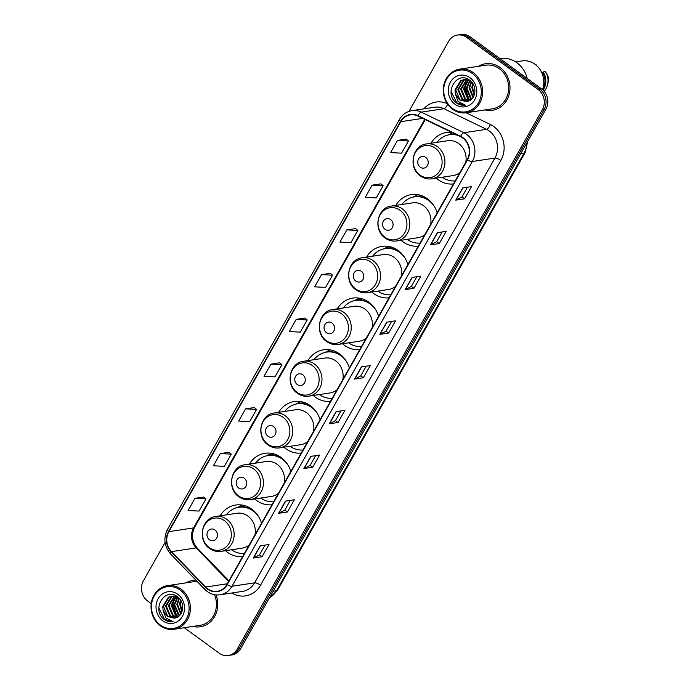 <?xml version="1.0" encoding="UTF-8"?>
<svg xmlns="http://www.w3.org/2000/svg" width="690" height="690" viewBox="0 0 690 690"><rect width="100%" height="100%" fill="white"/><g stroke="black" fill="none" stroke-linecap="round" stroke-linejoin="round"><path stroke-width="1.03" d="M261.536 523.21A25.97 23.124 -98.6 0 0 251.781 509.151A25.97 23.124 -98.6 0 0 235.687 505.028A25.97 23.124 -98.6 0 0 220.162 515.809M225.449 550.689A25.97 23.124 -98.6 0 0 227.389 552.259A25.97 23.124 -98.6 0 0 242.707 556.485M290.809 471.477A25.97 23.124 -98.6 0 0 281.046 457.418A25.97 23.124 -98.6 0 0 264.951 453.287A25.97 23.124 -98.6 0 0 249.426 464.077M254.722 498.956A25.97 23.124 -98.6 0 0 256.654 500.526A25.97 23.124 -98.6 0 0 271.981 504.752M320.074 419.744A25.97 23.124 -98.6 0 0 310.319 405.677A25.97 23.124 -98.6 0 0 294.225 401.554A25.97 23.124 -98.6 0 0 278.7 412.335M283.987 447.224A25.97 23.124 -98.6 0 0 285.927 448.793A25.97 23.124 -98.6 0 0 301.245 453.02M349.347 368.012A25.97 23.124 -98.6 0 0 339.584 353.944A25.97 23.124 -98.6 0 0 323.498 349.821A25.97 23.124 -98.6 0 0 307.964 360.603M313.26 395.491A25.97 23.124 -98.6 0 0 315.192 397.061A25.97 23.124 -98.6 0 0 330.519 401.287M378.612 316.279A25.97 23.124 -98.6 0 0 368.857 302.211A25.97 23.124 -98.6 0 0 352.763 298.089A25.97 23.124 -98.6 0 0 337.238 308.87M342.525 343.758A25.97 23.124 -98.6 0 0 344.465 345.328A25.97 23.124 -98.6 0 0 359.783 349.554M407.885 264.546A25.97 23.124 -98.6 0 0 398.121 250.479A25.97 23.124 -98.6 0 0 382.036 246.356A25.97 23.124 -98.6 0 0 366.502 257.137M371.798 292.025A25.97 23.124 -98.6 0 0 373.73 293.595A25.97 23.124 -98.6 0 0 389.057 297.821M437.149 212.813A25.97 23.124 -98.6 0 0 427.395 198.746A25.97 23.124 -98.6 0 0 411.3 194.623A25.97 23.124 -98.6 0 0 395.775 205.404M401.062 240.293A25.97 23.124 -98.6 0 0 403.003 241.862A25.97 23.124 -98.6 0 0 418.33 246.08M451.614 132.351A25.97 23.124 -98.6 0 0 446.464 132.48A25.97 23.124 -98.6 0 0 430.931 143.261M436.227 178.149A25.97 23.124 -98.6 0 0 438.159 179.711A25.97 23.124 -98.6 0 0 453.485 183.937M184.256 627.727L219.144 653.163A14.706 13.084 -98.6 0 0 228.252 655.5L231.788 654.965A14.706 13.084 -98.6 0 0 240.741 648.566L545.868 109.27A14.706 13.084 -98.6 0 0 541.598 88.932L470.149 36.837A14.706 13.084 -98.6 0 0 461.041 34.5L459.273 34.767A14.706 13.084 -98.6 0 1 468.381 37.105A14.706 13.084 -98.6 0 0 459.273 34.767L457.513 35.035A14.706 13.084 -98.6 0 0 448.552 41.434L408.972 111.392M228.252 655.5A14.706 13.084 -98.6 0 0 237.213 649.109L542.331 109.805A14.706 13.084 -98.6 0 0 538.071 89.467L539.839 89.2L468.381 37.105L539.839 89.2A14.706 13.084 -98.6 0 1 544.1 109.538A14.706 13.084 -98.6 0 0 539.839 89.2L541.598 88.932M237.213 649.109L238.982 648.833L544.1 109.538L238.982 648.833A14.706 13.084 -98.6 0 1 230.02 655.233A14.706 13.084 -98.6 0 0 238.982 648.833L240.741 648.566M500.043 67.482A23.52 20.942 -98.6 0 0 485.467 63.747A23.52 20.942 -98.6 0 0 478.489 66.3A23.52 20.942 -98.6 0 1 485.467 63.747A23.52 20.942 -98.6 0 1 500.043 67.482A23.52 20.942 -98.6 0 1 509.617 92.288A23.52 20.942 -98.6 0 1 492.531 110.262A23.52 20.942 -98.6 0 0 509.617 92.288A23.52 20.942 -98.6 0 0 500.043 67.482M195.805 580.066A23.52 20.942 -98.6 0 0 193.234 580.273A23.52 20.942 -98.6 0 0 186.257 582.817A23.52 20.942 -98.6 0 1 193.234 580.273A23.52 20.942 -98.6 0 1 195.805 580.066M462.68 137.957A15.68 13.964 81.4 0 1 467.225 159.649L226.906 584.421A15.68 13.964 81.4 0 1 217.35 591.244A15.68 13.964 81.4 0 1 205.68 587.043L171.456 551.646A15.68 13.964 81.4 0 1 168.869 531.654L400.821 121.69A15.68 13.964 81.4 0 1 410.378 114.868A15.68 13.964 81.4 0 1 417.907 116.041L460.497 136.646A15.68 13.964 81.4 0 1 462.68 137.957M462.869 137.629A16.077 14.309 -98.6 0 0 460.635 136.284L418.037 115.687A16.077 14.309 -98.6 0 0 400.519 121.466L168.576 531.438A16.077 14.309 -98.6 0 0 171.224 551.922L205.447 587.328A16.077 14.309 -98.6 0 0 227.2 584.637L467.527 159.873A16.077 14.309 -98.6 0 0 462.869 137.629M262.096 556.718L259.5 554.829L253.532 557.977A3.924 1.182 -150.5 0 1 253.273 558.055L262.096 556.718L269.005 544.514L260.173 545.859L253.273 558.055M290.3 500.388L284.798 510.117L278.846 513.239A3.924 1.182 -150.5 0 1 278.579 513.317L287.411 511.98L294.311 499.776L285.488 501.121L278.579 513.317M284.815 510.091L287.411 511.98M312.717 467.242L310.129 465.353L304.152 468.501A3.924 1.182 -150.5 0 1 303.893 468.579L312.717 467.242L319.625 455.038L310.793 456.383L303.893 468.579M340.929 410.912L335.426 420.641L329.466 423.764A3.924 1.182 -150.5 0 1 329.208 423.841L338.031 422.504L344.94 410.3L336.108 411.645L329.208 423.841M335.435 420.615L338.031 422.504M467.484 187.223L461.981 196.952L456.021 200.074A3.924 1.182 -150.5 0 1 455.762 200.152L464.594 198.815L471.494 186.611L462.662 187.956L455.762 200.152M461.998 196.926L464.594 198.815M439.28 243.553L436.684 241.664L430.715 244.812A3.924 1.182 -150.5 0 1 430.448 244.89L439.28 243.553L446.18 231.348L437.356 232.694L430.448 244.89M416.863 276.699L411.361 286.428L405.401 289.55A3.924 1.182 -150.5 0 1 405.142 289.627L413.966 288.291L420.874 276.086L412.042 277.432L405.142 289.627M411.369 286.402L413.966 288.291M388.66 333.029L386.064 331.14L380.087 334.288A3.924 1.182 -150.5 0 1 379.828 334.365L388.66 333.029L395.56 320.824L386.728 322.17L379.828 334.365M366.235 366.174L360.732 375.903L354.781 379.026A3.924 1.182 -150.5 0 1 354.513 379.103L363.345 377.766L370.245 365.562L361.422 366.908L354.513 379.103M360.749 375.878L363.345 377.766M485.105 109.9A23.52 20.942 -98.6 0 0 492.531 110.262A23.52 20.942 -98.6 0 1 485.105 109.9M192.872 626.425A23.52 20.942 -98.6 0 0 200.29 626.787A23.52 20.942 -98.6 0 0 216.022 594.909A23.52 20.942 -98.6 0 1 200.29 626.787L200.29 626.787A23.52 20.942 -98.6 0 1 192.872 626.425M538.071 89.467L466.621 37.372A14.706 13.084 -98.6 0 0 457.513 35.035M165.074 542.469L143.434 580.73A14.706 13.084 -98.6 0 0 147.695 601.068L151.222 603.647M254.394 407.566L245.597 408.842L238.688 421.047L249.694 421.599L256.594 409.394L254.334 407.514M229.08 452.304L220.283 453.58L213.383 465.784L224.379 466.337L231.279 454.132L229.028 452.252M203.766 497.041L194.968 498.318L188.068 510.522L199.065 511.074L205.974 498.87L203.714 496.99M330.329 273.344L321.531 274.629L314.631 286.833L325.628 287.385L332.528 275.181L330.269 273.3M355.635 228.606L346.846 229.891L339.937 242.095L350.934 242.647L357.843 230.443L355.583 228.562M380.949 183.868L372.152 185.153L365.252 197.357L376.248 197.909L383.148 185.705L380.897 183.825M406.263 139.13L397.466 140.415L390.566 152.619L401.563 153.163L408.463 140.967L406.203 139.087M279.7 362.828L270.911 364.104L264.003 376.309L275 376.861L281.908 364.656L279.648 362.776M296.217 319.366L289.317 331.571L300.314 332.123L307.214 319.919L304.963 318.038L296.217 319.366L307.214 319.919M386.046 331.166L391.549 321.437M436.666 241.69L442.169 231.961M310.112 465.379L315.615 455.65M259.483 554.855L264.995 545.126M321.531 274.629L332.528 275.181M346.846 229.891L357.843 230.443M372.152 185.153L383.148 185.705M397.466 140.415L408.463 140.967M270.911 364.104L281.908 364.656M245.597 408.842L256.594 409.394M220.283 453.58L231.279 454.132M194.968 498.318L205.974 498.87M452.614 108.511A21.071 18.759 -98.6 0 0 478.515 102.689A21.071 18.759 -98.6 0 0 472.409 73.537A21.071 18.759 -98.6 0 0 446.508 79.359A21.071 18.759 -98.6 0 0 452.614 108.511M452.597 109.262A22.054 19.631 -98.6 0 0 466.259 112.763A22.054 19.631 -98.6 0 0 482.276 95.91A22.054 19.631 -98.6 0 0 473.305 72.657A22.054 19.631 -98.6 0 0 459.643 69.155A22.054 19.631 -98.6 0 0 443.627 86.008A22.054 19.631 -98.6 0 0 452.597 109.262M466.259 112.763L492.306 108.813A22.054 19.631 -98.6 0 0 508.323 91.96A22.054 19.631 -98.6 0 0 499.353 68.707A22.054 19.631 -98.6 0 0 485.691 65.205L459.643 69.155M527.203 78.427A26.462 23.555 -98.6 0 0 516.879 62.704A26.462 23.555 -98.6 0 0 500.483 58.503L499.974 58.581M542.538 89.674A20.829 18.544 -98.6 0 0 534.974 64.23A20.829 18.544 -98.6 0 0 522.071 60.927L515.697 61.893M474.962 90.864L474.582 87.699M474.108 95.418L471.805 87.397L472.745 83.447M474.366 94.685L472.503 87.294L473.15 84.102M472.952 97.592L469.002 87.828L471.244 81.575M473.245 97.126L469.7 87.716L471.606 81.963M471.701 99.067L470.416 98.23L466.199 88.251L469.709 80.566M472.02 98.748L471.115 98.127L466.897 88.148L470.097 80.764M470.382 100.136L467.613 98.653L463.395 88.674L468.182 79.954M470.718 99.903L468.312 98.549L464.094 88.57L468.553 80.083M469.002 100.895L464.81 99.084L460.592 89.105L466.69 79.617M469.355 100.731L465.509 98.972L461.291 88.993L467.061 79.678M467.475 101.404L462.007 99.507L457.789 89.528L463.456 80.264L465.241 79.514M467.863 101.301L462.705 99.403L458.488 89.424L464.163 80.152L465.595 79.523M455.34 93.857L459.514 99.886L466.38 101.646L467.665 101.344C476.048 99.688 477.514 85.603 469.95 80.411C457.237 69.949 443.592 92.762 455.797 102.431L456.418 102.913C459.195 104.889 462.188 105.648 465.388 105.199L457.996 101.37L455.34 93.857L454.986 89.95L460.653 80.687L463.818 79.626L470.718 81.135M466.319 101.654L459.902 99.826L455.685 89.847L461.36 80.583L464.172 79.574M470.019 77.763A15.982 14.223 -98.6 0 0 450.38 82.179A15.982 14.223 -98.6 0 0 455.012 104.285A15.982 14.223 -98.6 0 0 474.651 99.869A15.982 14.223 -98.6 0 0 470.019 77.763M451.096 91.451L456.745 102.862L465.388 105.199M535.794 64.86L536.156 64.808A15.68 13.964 -98.6 0 0 535.595 64.696M536.156 64.808L536.622 65.567M542.754 89.044A14.706 13.084 -98.6 0 0 542.745 72.812L541.866 72.942M544.168 91.347A15.68 13.964 -98.6 0 0 547.489 84.982L548.179 82.308A9.798 8.729 -98.6 0 0 548.007 76.349L545.454 71.588A15.68 13.964 -98.6 0 0 545.454 71.588L543.246 71.924L542.745 72.812M547.489 84.982A15.68 13.964 -98.6 0 0 545.462 71.596L545.462 71.596M543.108 90.2A15.68 13.964 -98.6 0 0 543.246 71.924M468.829 98.92L465.12 87.742L466.5 82.101M467.768 98.092L464.767 87.794L465.672 83.343M420.227 167.187A5.882 5.235 -98.6 0 0 427.455 165.566A5.882 5.235 -98.6 0 0 425.747 157.432A5.882 5.235 -98.6 0 0 418.52 159.054A5.882 5.235 -98.6 0 0 420.227 167.187M465.81 162.15A17.638 15.706 -98.6 0 0 458.643 143.52A17.638 15.706 -98.6 0 0 447.715 140.717L426.558 143.925A17.638 15.706 -98.6 0 1 437.486 146.729A17.638 15.706 -98.6 0 1 444.662 165.333A17.638 15.706 -98.6 0 1 431.845 178.814L453.002 175.596A17.638 15.706 -98.6 0 0 459.989 172.448M442.29 177.226A23.279 20.726 -98.6 0 0 455.193 180.918M456.461 134.688A23.279 20.726 -98.6 0 0 450.398 134.61L449.518 134.74A23.279 20.726 -98.6 0 0 436.994 142.338M457.901 135.387A23.279 20.726 -98.6 0 0 449.518 134.74M448.181 134.999L451.579 133.265A25.487 22.684 81.4 0 1 452.545 132.799M449.13 134.8A23.494 20.916 -98.6 0 1 454.538 133.946L454.745 133.86M385.072 229.339A5.882 5.235 -98.6 0 0 392.291 227.709A5.882 5.235 -98.6 0 0 390.592 219.575A5.882 5.235 -98.6 0 0 383.364 221.197A5.882 5.235 -98.6 0 0 385.072 229.339M430.655 224.293A17.638 15.706 -98.6 0 0 423.479 205.663A17.638 15.706 -98.6 0 0 412.551 202.86L391.394 206.069A17.638 15.706 -98.6 0 1 402.322 208.872A17.638 15.706 -98.6 0 1 409.498 227.476A17.638 15.706 -98.6 0 1 396.69 240.957L417.847 237.748A17.638 15.706 -98.6 0 0 424.824 234.6M407.126 239.37A23.279 20.726 -98.6 0 0 420.038 243.07M434.295 206.353A23.279 20.726 -98.6 0 0 428.775 200.583A23.279 20.726 -98.6 0 0 414.354 196.883A23.279 20.726 -98.6 0 0 401.839 204.49M428.801 199.85A23.279 20.726 -98.6 0 0 415.242 196.754L414.354 196.883M413.017 197.142L416.415 195.408A25.487 22.684 81.4 0 1 417.959 194.701M425.221 197.97L426.058 197.84A20.579 18.319 -98.6 0 0 425.351 198.021M413.974 196.952A23.494 20.916 -98.6 0 1 419.373 196.089L420.978 195.442M355.798 281.072A5.882 5.235 -98.6 0 0 363.026 279.441A5.882 5.235 -98.6 0 0 361.319 271.308A5.882 5.235 -98.6 0 0 354.091 272.93A5.882 5.235 -98.6 0 0 355.798 281.072M401.382 276.026A17.638 15.706 -98.6 0 0 394.214 257.396A17.638 15.706 -98.6 0 0 383.286 254.593L362.129 257.801A17.638 15.706 -98.6 0 1 373.057 260.604A17.638 15.706 -98.6 0 1 380.233 279.209A17.638 15.706 -98.6 0 1 367.416 292.689L388.574 289.481A17.638 15.706 -98.6 0 0 395.56 286.333M377.861 291.102A23.279 20.726 -98.6 0 0 390.764 294.803L390.721 294.803M405.03 258.086A23.279 20.726 -98.6 0 0 399.51 252.316A23.279 20.726 -98.6 0 0 385.089 248.624A23.279 20.726 -98.6 0 0 372.565 256.223M399.527 251.583A23.279 20.726 -98.6 0 0 385.969 248.486L385.089 248.624M383.752 248.874L387.142 247.141A25.487 22.684 81.4 0 1 388.686 246.434M395.957 249.702L396.793 249.573M396.81 249.59A20.579 18.319 -98.6 0 0 396.077 249.754M384.701 248.685A23.494 20.916 -98.6 0 1 390.109 247.822L391.704 247.175M326.525 332.804A5.882 5.235 -98.6 0 0 333.753 331.174A5.882 5.235 -98.6 0 0 332.054 323.041A5.882 5.235 -98.6 0 0 324.826 324.662A5.882 5.235 -98.6 0 0 326.525 332.804M372.117 327.767A17.638 15.706 -98.6 0 0 364.941 309.129A17.638 15.706 -98.6 0 0 354.013 306.326L332.856 309.534A17.638 15.706 -98.6 0 1 343.784 312.337A17.638 15.706 -98.6 0 1 350.96 330.941A17.638 15.706 -98.6 0 1 338.152 344.422L359.309 341.214A17.638 15.706 -98.6 0 0 366.287 338.065M348.588 342.835A23.279 20.726 -98.6 0 0 361.491 346.535L361.448 346.535M375.757 309.819A23.279 20.726 -98.6 0 0 370.237 304.048A23.279 20.726 -98.6 0 0 355.816 300.357A23.279 20.726 -98.6 0 0 343.292 307.956M370.254 303.315A23.279 20.726 -98.6 0 0 356.696 300.219L355.816 300.357M354.479 300.607L357.877 298.873A25.487 22.684 81.4 0 1 359.421 298.166M366.683 301.435L367.52 301.306M367.546 301.323A20.579 18.319 -98.6 0 0 366.813 301.487M355.428 300.417A23.494 20.916 -98.6 0 1 360.836 299.555L362.44 298.908M297.261 384.537A5.882 5.235 -98.6 0 0 304.488 382.907A5.882 5.235 -98.6 0 0 302.781 374.774A5.882 5.235 -98.6 0 0 295.553 376.395A5.882 5.235 -98.6 0 0 297.261 384.537M342.844 379.5A17.638 15.706 -98.6 0 0 335.676 360.861A17.638 15.706 -98.6 0 0 324.74 358.058L303.583 361.267A17.638 15.706 -98.6 0 1 314.519 364.07A17.638 15.706 -98.6 0 1 321.695 382.674A17.638 15.706 -98.6 0 1 308.879 396.155L330.036 392.946A17.638 15.706 -98.6 0 0 337.013 389.798M319.315 394.568A23.279 20.726 -98.6 0 0 332.226 398.268L332.183 398.268M346.484 361.551A23.279 20.726 -98.6 0 0 340.972 355.781A23.279 20.726 -98.6 0 0 326.551 352.09A23.279 20.726 -98.6 0 0 314.028 359.688M340.989 355.048A23.279 20.726 -98.6 0 0 327.431 351.952L326.551 352.09M325.214 352.34L328.604 350.606A25.487 22.684 81.4 0 1 330.148 349.899M337.419 353.168L338.255 353.047A20.579 18.319 -98.6 0 0 337.539 353.22M326.163 352.15A23.494 20.916 -98.6 0 1 331.562 351.288L333.166 350.649M267.987 436.27A5.882 5.235 -98.6 0 0 275.215 434.648A5.882 5.235 -98.6 0 0 273.516 426.506A5.882 5.235 -98.6 0 0 266.288 428.136A5.882 5.235 -98.6 0 0 267.987 436.27M313.579 431.233A17.638 15.706 -98.6 0 0 306.403 412.594A17.638 15.706 -98.6 0 0 295.475 409.791L274.318 413A17.638 15.706 -98.6 0 1 285.246 415.803A17.638 15.706 -98.6 0 1 292.422 434.407A17.638 15.706 -98.6 0 1 279.605 447.888L300.762 444.679A17.638 15.706 -98.6 0 0 307.749 441.531M290.05 446.309A23.279 20.726 -98.6 0 0 302.953 450.001L302.91 450.001M317.219 413.284A23.279 20.726 -98.6 0 0 311.699 407.514A23.279 20.726 -98.6 0 0 297.278 403.822A23.279 20.726 -98.6 0 0 284.754 411.421M311.716 406.781A23.279 20.726 -98.6 0 0 298.158 403.685L297.278 403.822M295.941 404.073L299.339 402.339A25.487 22.684 81.4 0 1 300.883 401.632M308.145 404.901L308.982 404.78A20.579 18.319 -98.6 0 0 308.275 404.952M296.89 403.883A23.494 20.916 -98.6 0 1 302.298 403.02L303.893 402.382M238.723 488.002A5.882 5.235 -98.6 0 0 245.951 486.381A5.882 5.235 -98.6 0 0 244.243 478.239A5.882 5.235 -98.6 0 0 237.015 479.869A5.882 5.235 -98.6 0 0 238.723 488.002M284.306 482.966A17.638 15.706 -98.6 0 0 277.139 464.327A17.638 15.706 -98.6 0 0 266.202 461.524L245.045 464.741A17.638 15.706 -98.6 0 1 255.981 467.535A17.638 15.706 -98.6 0 1 263.157 486.139A17.638 15.706 -98.6 0 1 250.341 499.62L271.498 496.412A17.638 15.706 -98.6 0 0 278.475 493.264M260.777 498.042A23.279 20.726 -98.6 0 0 273.689 501.734M287.946 465.017A23.279 20.726 -98.6 0 0 282.426 459.247A23.279 20.726 -98.6 0 0 268.005 455.555A23.279 20.726 -98.6 0 0 255.49 463.154M282.452 458.514A23.279 20.726 -98.6 0 0 268.893 455.417L268.005 455.555M266.676 455.805L270.066 454.072A25.487 22.684 81.4 0 1 271.61 453.365M278.872 456.633L279.717 456.513M279.735 456.521A20.579 18.319 -98.6 0 0 279.002 456.694M267.625 455.616A23.494 20.916 -98.6 0 1 273.024 454.753L274.629 454.115M209.45 539.735A5.882 5.235 -98.6 0 0 216.677 538.114A5.882 5.235 -98.6 0 0 214.978 529.972A5.882 5.235 -98.6 0 0 207.75 531.602A5.882 5.235 -98.6 0 0 209.45 539.735M255.033 534.698A17.638 15.706 -98.6 0 0 247.865 516.06A17.638 15.706 -98.6 0 0 236.937 513.265L215.78 516.474A17.638 15.706 -98.6 0 1 226.708 519.268A17.638 15.706 -98.6 0 1 233.884 537.872A17.638 15.706 -98.6 0 1 221.067 551.353L242.224 548.145A17.638 15.706 -98.6 0 0 249.211 544.996M231.512 549.775A23.279 20.726 -98.6 0 0 244.415 553.466L244.372 553.466M258.681 516.75A23.279 20.726 -98.6 0 0 253.161 510.98A23.279 20.726 -98.6 0 0 238.74 507.288A23.279 20.726 -98.6 0 0 226.216 514.887M253.178 510.255A23.279 20.726 -98.6 0 0 239.62 507.15L238.74 507.288M237.403 507.538L240.801 505.805A25.487 22.684 81.4 0 1 242.345 505.097M249.607 508.375L250.444 508.245M250.461 508.254A20.579 18.319 -98.6 0 0 249.737 508.427M238.352 507.348A23.494 20.916 -98.6 0 1 243.76 506.486L245.355 505.848M160.382 625.036A21.071 18.759 -98.6 0 0 186.283 619.215A21.071 18.759 -98.6 0 0 180.176 590.062A21.071 18.759 -98.6 0 0 154.275 595.875A21.071 18.759 -98.6 0 0 160.382 625.036M160.365 625.778A22.054 19.631 -98.6 0 0 174.027 629.28A22.054 19.631 -98.6 0 0 190.043 612.435A22.054 19.631 -98.6 0 0 181.073 589.174A22.054 19.631 -98.6 0 0 167.411 585.672A22.054 19.631 -98.6 0 0 151.395 602.525A22.054 19.631 -98.6 0 0 160.365 625.778M174.027 629.28L200.074 625.33A22.054 19.631 -98.6 0 0 214.521 594.702M182.729 607.381L182.35 604.224M181.867 611.944L179.572 603.923L180.504 599.964M182.134 611.211L180.271 603.819L180.909 600.619M180.72 614.109L176.769 604.345L179.012 598.092M181.013 613.652L177.468 604.242L179.374 598.48M179.469 615.592L178.184 614.755L173.966 604.776L177.468 597.083M179.788 615.264L178.883 614.643L174.665 604.664L177.856 597.29M178.149 616.662L175.381 615.178L171.163 605.199L175.941 596.479M178.486 616.429L176.079 615.075L171.862 605.096L176.321 596.6M176.769 617.421L172.578 615.601L168.36 605.622L174.458 596.134M177.123 617.257L173.276 615.497L169.059 605.518L174.829 596.203M175.243 617.93L169.775 616.032L165.557 606.044L171.224 596.781L173 596.031M175.631 617.817L170.473 615.92L166.256 605.941L171.922 596.678L173.363 596.039M163.107 610.374L167.282 616.403L174.147 618.162L175.433 617.869C183.816 616.205 185.282 602.129 177.718 596.928C164.996 586.474 151.351 609.279 163.565 618.956L164.186 619.43C166.963 621.405 169.956 622.173 173.155 621.725L165.764 617.886L163.107 610.374L162.754 606.476L168.42 597.212L171.586 596.143L178.486 597.661M174.087 618.171L167.67 616.351L163.452 606.363L169.119 597.1L171.939 596.1M177.779 594.288A15.982 14.223 -98.6 0 0 158.148 598.696A15.982 14.223 -98.6 0 0 162.78 620.81A15.982 14.223 -98.6 0 0 182.41 616.394A15.982 14.223 -98.6 0 0 177.779 594.288M197.262 581.567A22.054 19.631 -98.6 0 0 193.459 581.722L167.411 585.672M173.138 621.725L164.513 619.379L158.855 607.976M176.588 615.446L172.888 604.259L174.268 598.618M175.527 614.609L172.535 604.319L173.432 599.86M269.566 597.635A19.605 17.448 -98.6 0 0 276.492 590.769L524.09 153.154A19.605 17.448 -98.6 0 0 526.703 143.141M520.752 153.654L524.09 153.154A9.798 2.95 29.5 0 0 525.176 152.55L277.578 590.166L269.48 597.79M470.149 36.837L466.621 37.372M545.868 109.27L542.331 109.805M277.578 590.166A9.798 2.95 29.5 0 1 276.492 590.769L273.162 591.278M466.112 112.781L490.349 124.502A24.504 21.813 81.4 0 1 500.854 160.451L260.527 585.224A4.899 1.475 29.5 0 0 254.601 582.843L494.928 158.07A19.605 17.448 -98.6 0 0 489.245 130.953A19.605 17.448 -98.6 0 0 486.519 129.315L443.929 108.71A19.605 17.448 -98.6 0 0 434.502 107.235L411.904 110.667A19.605 17.448 81.4 0 1 421.323 112.142A4.899 1.906 115.8 0 0 418.037 115.687M260.527 585.224A24.504 21.813 81.4 0 1 231.926 592.995M242.656 591.365A19.605 17.448 -98.6 0 0 254.601 582.843L232.004 586.267A19.605 17.448 81.4 0 1 220.058 594.797L242.656 591.365M447.646 104.19A4.899 1.906 -64.2 0 1 443.929 108.71L421.323 112.142L463.913 132.739A19.605 17.448 81.4 0 1 466.638 134.378A19.605 17.448 81.4 0 1 472.322 161.503A4.899 1.475 -150.5 0 1 467.527 159.873M460.635 136.284A4.899 1.906 115.8 0 1 463.913 132.739L486.519 129.315A4.899 1.906 -64.2 0 0 490.349 124.502M411.904 110.667C406.496 111.608 402.33 114.549 399.415 119.491A4.899 1.475 29.5 0 0 400.519 121.466M168.576 531.438A4.899 1.475 -150.5 0 1 167.463 529.463C163.211 538.312 164.272 546.497 170.637 554.018L204.852 589.424C209.199 593.736 214.262 595.522 220.058 594.797M171.224 551.922A4.899 1.389 136 0 0 170.637 554.018M205.447 587.328A4.899 1.389 136 0 0 204.852 589.424M227.2 584.637A4.899 1.475 29.5 0 0 232.004 586.267L472.322 161.503L494.928 158.07A4.899 1.475 29.5 0 1 500.854 160.451M423.772 108.865A24.504 21.813 81.4 0 1 447.301 103.69M168.869 531.654L193.588 527.902A15.68 13.964 -98.6 0 0 196.176 547.894L228.597 581.428M171.456 551.646L196.176 547.894A8.823 2.51 -44 0 1 197.28 548.127L228.916 580.859M205.68 587.043L227.269 583.775M400.821 121.69L422.711 118.37M424.738 119.344L193.588 527.902A8.823 2.657 29.5 0 0 194.571 527.358C191.087 534.793 191.993 541.71 197.28 548.127M354.781 379.026L361.655 366.864M380.087 334.288L386.969 322.127M405.401 289.55L412.275 277.389M430.715 244.812L437.589 232.651M456.021 200.074L462.904 187.913M329.466 423.764L336.341 411.602M304.152 468.501L311.035 456.349M278.846 513.239L285.72 501.087M253.532 557.977L260.406 545.825M420.029 175.053A16.206 14.43 -98.6 0 0 439.944 170.577A16.206 14.43 -98.6 0 0 435.252 148.152A16.206 14.43 -98.6 0 0 415.337 152.628A16.206 14.43 -98.6 0 0 420.029 175.053M384.873 237.196A16.206 14.43 -98.6 0 0 404.788 232.72A16.206 14.43 -98.6 0 0 400.088 210.295A16.206 14.43 -98.6 0 0 380.173 214.78A16.206 14.43 -98.6 0 0 384.873 237.196M355.6 288.929A16.206 14.43 -98.6 0 0 375.515 284.453A16.206 14.43 -98.6 0 0 370.823 262.036A16.206 14.43 -98.6 0 0 350.899 266.512A16.206 14.43 -98.6 0 0 355.6 288.929M326.327 340.67A16.206 14.43 -98.6 0 0 346.251 336.185A16.206 14.43 -98.6 0 0 341.55 313.769A16.206 14.43 -98.6 0 0 321.635 318.245A16.206 14.43 -98.6 0 0 326.327 340.67M297.062 392.403A16.206 14.43 -98.6 0 0 316.977 387.927A16.206 14.43 -98.6 0 0 312.285 365.502A16.206 14.43 -98.6 0 0 292.362 369.978A16.206 14.43 -98.6 0 0 297.062 392.403M267.789 444.136A16.206 14.43 -98.6 0 0 287.713 439.659A16.206 14.43 -98.6 0 0 283.012 417.234A16.206 14.43 -98.6 0 0 263.097 421.711A16.206 14.43 -98.6 0 0 267.789 444.136M238.524 495.868A16.206 14.43 -98.6 0 0 258.44 491.392A16.206 14.43 -98.6 0 0 253.739 468.967A16.206 14.43 -98.6 0 0 233.824 473.443A16.206 14.43 -98.6 0 0 238.524 495.868M209.251 547.601A16.206 14.43 -98.6 0 0 229.175 543.125A16.206 14.43 -98.6 0 0 224.474 520.7A16.206 14.43 -98.6 0 0 204.559 525.176A16.206 14.43 -98.6 0 0 209.251 547.601M527.712 141.355L525.176 152.55M399.415 119.491L167.463 529.463M425.264 119.603L194.571 527.358M431.845 178.814C427.697 179.383 423.858 178.408 420.331 175.898C407.963 167.877 412.258 145.271 426.558 143.925M396.69 240.957C392.541 241.526 388.703 240.56 385.167 238.05C372.798 230.02 377.094 207.423 391.394 206.069M367.416 292.689C363.268 293.259 359.43 292.293 355.902 289.783C343.534 281.753 347.829 259.155 362.129 257.801M338.152 344.422C334.003 344.991 330.165 344.025 326.629 341.515C314.261 333.486 318.556 310.888 332.856 309.534M308.879 396.155C304.73 396.724 300.892 395.758 297.364 393.248C284.996 385.218 289.291 362.621 303.583 361.267M279.605 447.888C275.465 448.457 271.619 447.491 268.091 444.981C255.723 436.951 260.018 414.354 274.318 413M250.341 499.62C246.192 500.19 242.354 499.224 238.826 496.714C226.458 488.684 230.745 466.086 245.045 464.741M221.067 551.353C216.919 551.922 213.081 550.956 209.553 548.447C197.185 540.417 201.48 517.819 215.78 516.474"/></g></svg>
